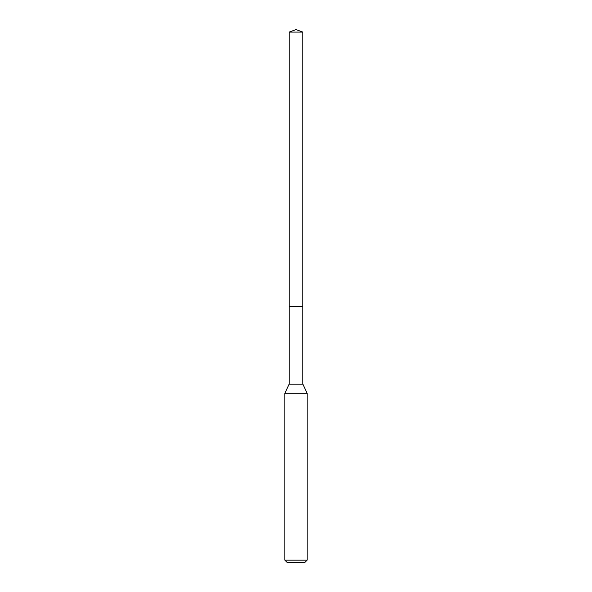 <?xml version="1.0" encoding="UTF-8"?>
<svg xmlns="http://www.w3.org/2000/svg" width="592" height="592" viewBox="0 0 592 592"><rect width="100%" height="100%" fill="white"/><g stroke="black" fill="none" stroke-linecap="round" stroke-linejoin="round"><path stroke-width="0.89" d="M289.14 306.523L289.14 384.149L302.86 384.149L302.86 32.094L289.14 32.094L289.14 306.523L302.86 306.523L289.14 306.523L289.14 32.094L296 29.6L289.14 32.094M302.86 384.149L307.122 393.295L284.878 393.295L289.14 384.149M307.122 560.173L304.902 562.4L287.098 562.4L284.878 560.173L307.122 560.173L307.122 393.295M296 29.6L302.86 32.094M284.878 560.173L284.878 393.295"/></g></svg>

